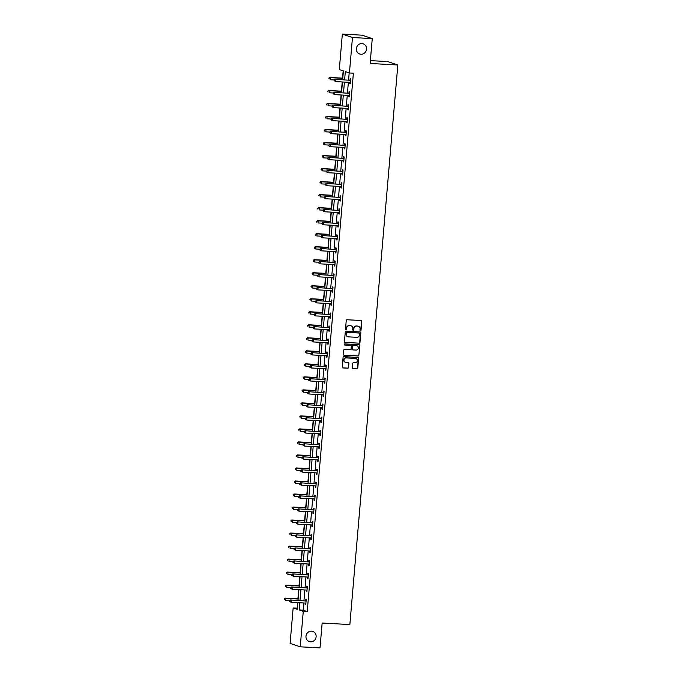 <?xml version="1.0" encoding="UTF-8"?>
<svg xmlns="http://www.w3.org/2000/svg" width="682" height="682" viewBox="0 0 682 682"><rect width="100%" height="100%" fill="white"/><g stroke="black" fill="none" stroke-linecap="round" stroke-linejoin="round"><path stroke-width="1.02" d="M360.446 330.625A0.58 0.546 108.6 0 0 361.042 330.079L361.784 321.375A0.827 0.776 108.6 0 0 361.076 320.514L347.095 319.747A0.827 0.776 108.6 0 0 346.251 320.523L345.501 329.227A0.58 0.546 108.6 0 0 345.996 329.832A0.58 0.546 108.6 0 0 346.592 329.287L346.686 328.161A2.643 2.481 108.6 0 1 349.397 325.681L350.565 325.74A2.643 2.481 108.6 0 1 352.824 328.502L352.73 329.628A0.58 0.546 108.6 0 0 353.225 330.224A0.58 0.546 108.6 0 0 353.813 329.687L353.915 328.562A2.643 2.481 108.6 0 1 356.626 326.073L357.786 326.141A2.643 2.481 108.6 0 1 360.053 328.895L359.951 330.02A0.58 0.546 108.6 0 0 360.446 330.625M360.181 330.531A0.58 0.546 108.6 0 0 360.769 329.986L361.511 321.29A0.827 0.776 108.6 0 0 361.136 320.523M345.731 329.738A0.58 0.546 108.6 0 0 346.311 329.193L346.686 328.161M352.961 330.139A0.58 0.546 108.6 0 0 353.54 329.594L353.915 328.562M311.512 631.165A5.379 5.055 108.6 0 0 309.338 641.609A5.379 5.055 108.6 0 0 316.022 637.465A5.379 5.055 108.6 0 0 311.512 631.165M361.895 43.571A5.379 5.055 108.6 0 0 359.712 54.006A5.379 5.055 108.6 0 0 366.396 49.863A5.379 5.055 108.6 0 0 361.895 43.571M352.321 367.641A0.827 0.776 108.6 0 0 353.02 368.502L356.95 368.715A0.827 0.776 108.6 0 0 357.794 367.939L358.621 358.28A0.827 0.776 108.6 0 0 357.914 357.411L343.933 356.643A0.827 0.776 108.6 0 0 343.08 357.419L342.253 367.087A0.827 0.776 108.6 0 0 342.961 367.948L347.701 368.212A0.827 0.776 108.6 0 0 348.553 367.436L348.903 363.301A0.827 0.776 108.6 0 0 348.195 362.432L345.851 362.304A2.208 2.072 108.6 0 1 344.001 359.721A2.208 2.072 108.6 0 1 346.226 357.922L355.433 358.434A2.208 2.072 108.6 0 1 357.283 361.017A2.208 2.072 108.6 0 1 355.058 362.815L353.523 362.73A0.827 0.776 108.6 0 0 352.671 363.506L352.321 367.641M342.654 79.692L343.404 70.945L339.304 69.564L342.338 34.1L362.133 35.183L372.261 38.601L370.13 63.469L397.836 64.995L349.857 624.559L322.151 623.033L320.02 647.9L300.233 646.817L290.106 643.399L293.149 607.935L297.25 609.316L297.821 602.649M372.261 38.601L352.466 37.519L349.431 72.983L345.322 71.593L344.615 79.803M303.746 602.973L303.123 610.185L307.232 611.566L353.387 73.196L349.431 72.983M307.232 611.566L303.277 611.353L300.233 646.817M359.133 343.242A0.827 0.776 108.6 0 0 359.977 342.466L360.812 332.807A0.827 0.776 108.6 0 0 360.105 331.946L346.115 331.171A0.827 0.776 108.6 0 0 345.271 331.955L344.436 341.614A0.827 0.776 108.6 0 0 345.143 342.475L358.86 343.157A0.827 0.776 108.6 0 0 359.704 342.373L360.531 332.714A0.827 0.776 108.6 0 0 360.156 331.946M359.712 345.544L358.885 355.203A0.827 0.776 108.6 0 1 358.041 355.978L344.052 355.211A0.827 0.776 108.6 0 1 343.344 354.35L343.702 350.216A0.827 0.776 108.6 0 1 344.546 349.44L350.224 349.747A0.827 0.776 108.6 0 0 351.068 348.971L351.307 346.234A0.827 0.776 108.6 0 0 350.599 345.365L344.691 345.041A0.58 0.546 108.6 0 1 344.205 344.367A0.58 0.546 108.6 0 1 344.794 343.899L359.013 344.683A0.827 0.776 108.6 0 1 359.712 345.544L358.885 355.203M397.836 64.995L387.708 61.576L370.369 60.621M349.184 72.897L348.579 80.016M348.383 82.3L347.462 93.033M347.266 95.309L346.345 106.051M346.149 108.327L345.228 119.069M345.032 121.345L344.112 132.086M343.916 134.363L342.995 145.104M342.799 147.38L341.878 158.122M341.682 160.398L340.761 171.139M340.565 173.416L339.645 184.157M339.457 186.433L338.536 197.175M338.34 199.451L337.42 210.192M337.223 212.469L336.303 223.202M336.107 225.486L335.186 236.219M334.99 238.504L334.069 249.237M333.873 251.522L332.952 262.255M332.756 264.531L331.836 275.272M331.64 277.548L330.719 288.29M330.523 290.566L329.602 301.308M329.406 303.584L328.485 314.325M328.298 316.601L327.377 327.343M327.181 329.619L326.26 340.361M326.064 342.637L325.144 353.378M324.947 355.654L324.027 366.396M323.831 368.672L322.91 379.405M322.714 381.69L321.793 392.423M321.597 394.708L320.676 405.44M320.48 407.725L319.56 418.458M319.364 420.743L318.443 431.476M318.247 433.752L317.326 444.493M317.139 446.77L316.218 457.511M316.022 459.787L315.101 470.529M314.905 472.805L313.984 483.547M313.788 485.823L312.868 496.564M312.671 498.84L311.751 509.582M311.555 511.858L310.634 522.6M310.438 524.876L309.517 535.617M309.321 537.893L308.4 548.626M308.204 550.911L307.284 561.644M307.088 563.929L306.167 574.662M305.971 576.946L305.05 587.679M304.863 589.964L303.942 600.697M349.849 82.377L349.747 83.647L350.429 83.877L350.855 78.873L350.173 78.635L350.054 79.99M348.741 95.395L348.63 96.665L349.312 96.895L349.738 91.891L349.056 91.652L348.945 93.008M347.624 108.412L347.513 109.683L348.195 109.913L348.63 104.9L347.939 104.67L347.829 106.025M346.507 121.43L346.396 122.7L347.078 122.93L347.513 117.918L346.823 117.688L346.712 119.043M345.39 134.448L345.28 135.709L345.962 135.948L346.396 130.935L345.706 130.705L345.595 132.061M344.274 147.465L344.163 148.727L344.845 148.957L345.28 143.953L344.598 143.723L344.478 145.078M343.157 160.483L343.046 161.745L343.737 161.975L344.163 156.971L343.481 156.741L343.361 158.088M342.04 173.501L341.929 174.763L342.62 174.993L343.046 169.989L342.364 169.758L342.245 171.105M340.923 186.51L340.812 187.78L341.503 188.01L341.929 183.006L341.247 182.776L341.128 184.123M339.807 199.528L339.704 200.798L340.386 201.028L340.812 196.024L340.13 195.794L340.011 197.141M338.69 212.545L338.587 213.816L339.269 214.046L339.696 209.042L339.014 208.811L338.894 210.158M337.581 225.563L337.471 226.833L338.153 227.063L338.579 222.059L337.897 221.829L337.786 223.176M336.465 238.581L336.354 239.851L337.036 240.081L337.462 235.077L336.78 234.847L336.669 236.194M335.348 251.598L335.237 252.869L335.919 253.099L336.354 248.095L335.663 247.856L335.553 249.211M334.231 264.616L334.12 265.886L334.802 266.116L335.237 261.104L334.547 260.874L334.436 262.229M333.114 277.634L333.004 278.904L333.686 279.134L334.12 274.121L333.43 273.891L333.319 275.247M331.998 290.651L331.887 291.922L332.577 292.152L333.004 287.139L332.322 286.909L332.202 288.264M330.881 303.669L330.77 304.931L331.461 305.169L331.887 300.157L331.205 299.927L331.085 301.282M329.764 316.687L329.653 317.948L330.344 318.179L330.77 313.174L330.088 312.944L329.969 314.3M328.647 329.704L328.545 330.966L329.227 331.196L329.653 326.192L328.971 325.962L328.852 327.309M327.531 342.714L327.428 343.984L328.11 344.214L328.536 339.21L327.854 338.98L327.735 340.327M326.414 355.731L326.311 357.001L326.993 357.232L327.42 352.227L326.738 351.997L326.618 353.344M325.305 368.749L325.195 370.019L325.877 370.249L326.303 365.245L325.621 365.015L325.51 366.362M324.189 381.767L324.078 383.037L324.76 383.267L325.195 378.263L324.504 378.033L324.393 379.38M323.072 394.784L322.961 396.054L323.643 396.285L324.078 391.28L323.387 391.05L323.277 392.397M321.955 407.802L321.844 409.072L322.526 409.302L322.961 404.298L322.271 404.068L322.16 405.415M320.838 420.82L320.728 422.09L321.41 422.32L321.844 417.316L321.162 417.077L321.043 418.433M319.722 433.837L319.611 435.107L320.301 435.338L320.728 430.325L320.046 430.095L319.926 431.45M318.605 446.855L318.494 448.125L319.185 448.355L319.611 443.343L318.929 443.112L318.809 444.468M317.488 459.873L317.377 461.134L318.068 461.373L318.494 456.36L317.812 456.13L317.693 457.486M316.371 472.89L316.269 474.152L316.951 474.382L317.377 469.378L316.695 469.148L316.576 470.503M315.255 485.908L315.152 487.17L315.834 487.4L316.26 482.396L315.578 482.165L315.459 483.512M314.146 498.926L314.035 500.187L314.717 500.418L315.144 495.413L314.462 495.183L314.351 496.53M313.029 511.935L312.919 513.205L313.601 513.435L314.035 508.431L313.345 508.201L313.234 509.548M311.913 524.952L311.802 526.223L312.484 526.453L312.919 521.449L312.228 521.218L312.117 522.565M310.796 537.97L310.685 539.24L311.367 539.471L311.802 534.466L311.111 534.236L311.001 535.583M309.679 550.988L309.568 552.258L310.25 552.488L310.685 547.484L310.003 547.254L309.884 548.601M308.562 564.005L308.452 565.276L309.142 565.506L309.568 560.502L308.886 560.272L308.767 561.618M307.446 577.023L307.335 578.293L308.025 578.524L308.452 573.519L307.77 573.289L307.65 574.636M306.329 590.041L306.218 591.311L306.909 591.541L307.335 586.537L306.653 586.298L306.533 587.654M305.212 603.058L305.11 604.329L305.792 604.559L306.218 599.546L305.536 599.316L305.417 600.672M343.165 70.868L342.543 78.14M342.211 81.959L341.426 91.158M341.094 94.977L340.309 104.176M339.986 107.995L339.193 117.193M338.869 121.012L338.076 130.211M337.752 134.03L336.959 143.229M336.635 147.039L335.842 156.246M335.518 160.057L334.726 169.255M334.402 173.075L333.617 182.273M333.285 186.092L332.501 195.291M332.168 199.11L331.384 208.308M331.051 212.128L330.267 221.326M329.935 225.145L329.15 234.344M328.826 238.163L328.033 247.361M327.71 251.181L326.917 260.379M326.593 264.198L325.8 273.397M325.476 277.216L324.683 286.414M324.359 290.234L323.566 299.432M323.242 303.251L322.45 312.45M322.126 316.26L321.341 325.467M321.009 329.278L320.225 338.477M319.892 342.296L319.108 351.494M318.775 355.313L317.991 364.512M317.659 368.331L316.874 377.53M316.55 381.349L315.757 390.547M315.434 394.367L314.641 403.565M314.317 407.384L313.524 416.583M313.2 420.402L312.407 429.6M312.083 433.42L311.29 442.618M310.966 446.437L310.182 455.636M309.85 459.455L309.065 468.653M308.733 472.464L307.949 481.671M307.616 485.482L306.832 494.68M306.499 498.499L305.715 507.698M305.391 511.517L304.598 520.716M304.274 524.535L303.481 533.733M303.158 537.552L302.365 546.751M302.041 550.57L301.248 559.769M300.924 563.588L300.131 572.786M299.807 576.605L299.023 585.804M298.69 589.623L297.906 598.822M297.574 602.641L297.343 608.233M342.338 34.1L352.466 37.519M297.105 608.148L293.149 607.935M298.017 600.373L298.938 589.632M299.134 587.355L300.054 576.614M300.25 574.338L301.171 563.605M301.367 561.32L302.288 550.587M302.484 548.302L303.405 537.569M303.601 535.285L304.522 524.552M304.718 522.267L305.638 511.534M305.826 509.258L306.747 498.516M306.943 496.24L307.863 485.499M308.059 483.223L308.98 472.481M309.176 470.205L310.097 459.463M310.293 457.187L311.214 446.446M311.41 444.17L312.33 433.428M312.527 431.152L313.447 420.41M313.643 418.134L314.564 407.393M314.76 405.117L315.681 394.384M315.877 392.099L316.798 381.366M316.985 379.081L317.906 368.348M318.102 366.063L319.023 355.331M319.219 353.054L320.139 342.313M320.335 340.037L321.256 329.295M321.452 327.019L322.373 316.278M322.569 314.001L323.49 303.26M323.686 300.984L324.606 290.242M324.803 287.966L325.723 277.224M325.919 274.948L326.84 264.207M327.036 261.931L327.957 251.189M328.153 248.913L329.065 238.18M329.261 235.895L330.182 225.162M330.378 222.878L331.299 212.145M331.495 209.86L332.415 199.127M332.611 196.842L333.532 186.109M333.728 183.833L334.649 173.092M334.845 170.815L335.766 160.074M335.962 157.798L336.882 147.056M337.079 144.78L337.999 134.039M338.195 131.762L339.116 121.021M339.312 118.745L340.233 108.003M340.42 105.727L341.341 94.986M341.537 92.709L342.458 81.968M299.782 602.76L299.168 609.964L303.277 611.353M344.427 82.079L343.506 92.82M343.31 95.096L342.39 105.838M342.193 108.114L341.273 118.856M341.077 121.132L340.156 131.865M339.96 134.149L339.039 144.882M338.843 147.167L337.922 157.9M337.726 160.185L336.806 170.918M336.61 173.202L335.689 183.935M335.493 186.212L334.572 196.953M334.376 199.229L333.455 209.971M333.259 212.247L332.339 222.988M332.151 225.265L331.23 236.006M331.034 238.282L330.114 249.024M329.918 251.3L328.997 262.041M328.801 264.318L327.88 275.059M327.684 277.335L326.763 288.077M326.567 290.353L325.646 301.086M325.45 303.371L324.53 314.104M324.334 316.388L323.413 327.121M323.217 329.406L322.296 340.139M322.1 342.424L321.179 353.157M320.992 355.433L320.071 366.174M319.875 368.451L318.954 379.192M318.758 381.468L317.838 392.21M317.642 394.486L316.721 405.227M316.525 407.504L315.604 418.245M315.408 420.521L314.487 431.263M314.291 433.539L313.37 444.28M313.174 446.557L312.254 457.298M312.058 459.574L311.137 470.307M310.941 472.592L310.02 483.325M309.833 485.61L308.912 496.343M308.716 498.627L307.795 509.36M307.599 511.636L306.678 522.378M306.482 524.654L305.562 535.396M305.365 537.672L304.445 548.413M304.249 550.689L303.328 561.431M303.132 563.707L302.211 574.449M302.015 576.725L301.094 587.466M300.898 589.742L299.978 600.484M303.123 610.185L299.168 609.964M349.747 83.647L350.446 83.681M348.63 96.665L349.329 96.699M347.513 109.683L348.212 109.717M346.396 122.7L347.095 122.734M345.28 135.709L345.979 135.752M344.163 148.727L344.862 148.77M343.046 161.745L343.745 161.787M341.929 174.763L342.637 174.805M340.812 187.78L341.52 187.823M339.704 200.798L340.403 200.84M338.587 213.816L339.286 213.858M337.471 226.833L338.17 226.867M336.354 239.851L337.053 239.885M335.237 252.869L335.936 252.903M334.12 265.886L334.819 265.92M333.004 278.904L333.703 278.938M331.887 291.922L332.586 291.956M330.77 304.931L331.478 304.973M329.653 317.948L330.361 317.991M328.545 330.966L329.244 331.009M327.428 343.984L328.127 344.026M326.311 357.001L327.01 357.044M325.195 370.019L325.894 370.062M324.078 383.037L324.777 383.071M322.961 396.054L323.66 396.089M321.844 409.072L322.543 409.106M320.728 422.09L321.427 422.124M319.611 435.107L320.318 435.142M318.494 448.125L319.202 448.159M317.377 461.134L318.085 461.177M316.269 474.152L316.968 474.195M315.152 487.17L315.851 487.212M314.035 500.187L314.734 500.23M312.919 513.205L313.618 513.248M311.802 526.223L312.501 526.265M310.685 539.24L311.384 539.283M309.568 552.258L310.267 552.292M308.452 565.276L309.151 565.31M307.335 578.293L308.042 578.327M306.218 591.311L306.926 591.345M305.11 604.329L305.809 604.363M358.272 326.218A2.643 2.481 108.6 0 0 357.513 326.047L357.786 326.141M353.634 328.468A2.643 2.481 108.6 0 1 356.345 325.979L357.513 326.047M351.042 325.817A2.643 2.481 108.6 0 0 350.292 325.646L350.565 325.74M346.413 328.068A2.643 2.481 108.6 0 1 349.124 325.587L350.292 325.646M344.819 342.381A0.827 0.776 108.6 0 0 344.87 342.381L358.86 343.157M359.644 333.643A0.58 0.546 108.6 0 0 359.15 333.046L346.874 332.364A0.58 0.546 108.6 0 0 346.277 332.91L346.175 334.103A2.643 2.481 108.6 0 0 348.442 336.857L356.831 337.317A2.643 2.481 108.6 0 0 359.542 334.836L359.644 333.643M347.684 336.686A2.643 2.481 108.6 0 1 345.902 334.01L346.004 332.816A0.58 0.546 108.6 0 1 346.601 332.279L358.877 332.952M343.728 355.117A0.827 0.776 108.6 0 0 343.779 355.117L357.769 355.893A0.827 0.776 108.6 0 0 358.613 355.109M350.65 345.373A0.827 0.776 108.6 0 0 350.326 345.28L344.427 344.956M356.106 350.071A2.208 2.072 108.6 0 0 357.001 345.791A2.208 2.072 108.6 0 0 356.481 345.689L353.242 345.51A0.827 0.776 108.6 0 0 352.389 346.294L352.159 349.031A0.827 0.776 108.6 0 0 352.867 349.892L356.106 350.071M356.865 345.748A2.208 2.072 108.6 0 0 356.209 345.603L356.481 345.689M352.534 349.798A0.827 0.776 108.6 0 1 351.886 348.945L352.117 346.2A0.827 0.776 108.6 0 1 352.969 345.424L356.209 345.603M359.44 345.45A0.827 0.776 108.6 0 0 359.064 344.683M355.808 358.485A2.208 2.072 108.6 0 0 355.16 358.34L355.433 358.434M345.194 362.159A2.208 2.072 108.6 0 1 345.945 357.828L355.16 358.34M342.637 367.854A0.827 0.776 108.6 0 0 342.688 367.854L347.428 368.118A0.827 0.776 108.6 0 0 348.272 367.342L348.63 363.208A0.827 0.776 108.6 0 0 348.246 362.44M352.696 368.408A0.827 0.776 108.6 0 0 352.747 368.408L356.677 368.621A0.827 0.776 108.6 0 0 357.521 367.845L358.348 358.186A0.827 0.776 108.6 0 0 357.973 357.419M342.79 78.157L329.756 77.441L330.438 77.671L330.258 79.751L334.351 79.982M342.773 78.345L330.438 77.671L328.877 78.08L329.082 79.001L329.15 78.166M328.877 78.08L329.756 77.441M350.318 80.306L335.229 79.282L350.318 80.306A0.844 0.793 108.6 0 0 350.625 80.263L350.744 80.22M334.623 80.016L335.911 79.513L335.732 81.601L334.282 80.757L334.623 80.016L334.282 80.757M350.548 82.522L350.429 82.471A0.844 0.793 108.6 0 0 350.139 82.394L335.732 81.601L334.555 80.851M349.636 80.075A0.844 0.793 108.6 0 0 349.934 80.033L350.787 79.734M350.531 82.633L350.045 82.386M335.229 79.282L334.351 79.922M341.673 91.175L328.639 90.459L329.321 90.689L329.142 92.769L333.234 92.999M341.656 91.362L329.321 90.689L327.761 91.09L327.965 92.019L328.033 91.183M327.761 91.09L328.639 90.459M340.557 104.184L327.522 103.468L328.204 103.707L328.025 105.787L332.117 106.017M340.54 104.38L328.204 103.707L326.644 104.107L326.849 105.037L326.917 104.201M326.644 104.107L327.522 103.468M349.201 93.323L334.112 92.3L349.201 93.323A0.844 0.793 108.6 0 0 349.508 93.281L349.627 93.238M333.507 93.033L334.794 92.53L334.615 94.619L333.166 93.775L333.507 93.033L333.166 93.775M349.431 95.54L349.32 95.489A0.844 0.793 108.6 0 0 349.022 95.412L334.615 94.619L333.438 93.869M348.519 93.093A0.844 0.793 108.6 0 0 348.817 93.05L349.67 92.743M349.423 95.651L348.928 95.403M334.112 92.3L333.234 92.94M348.093 106.341L332.995 105.318L348.093 106.341A0.844 0.793 108.6 0 0 348.391 106.298L348.511 106.256M332.39 106.051L333.686 105.548L333.507 107.637L332.049 106.793L332.39 106.051L332.049 106.793M348.314 108.557L348.204 108.506A0.844 0.793 108.6 0 0 347.914 108.429L333.507 107.637L332.322 106.886M347.402 106.111A0.844 0.793 108.6 0 0 347.709 106.068L348.553 105.761M348.306 108.668L347.82 108.421M332.995 105.318L332.117 105.957M339.44 117.202L326.405 116.486L327.087 116.724L326.908 118.804L331 119.035M339.423 117.398L327.087 116.724L325.527 117.125L325.732 118.054L325.8 117.219M325.527 117.125L326.405 116.486M338.323 130.219L325.288 129.503L325.979 129.733L325.8 131.822L329.883 132.044M338.306 130.415L325.979 129.733L324.41 130.143L324.615 131.072L324.683 130.236M324.41 130.143L325.288 129.503M337.206 143.237L324.172 142.521L324.862 142.751L324.683 144.84L328.767 145.061M337.189 143.433L324.862 142.751L323.294 143.16L323.498 144.09L323.575 143.254M323.294 143.16L324.172 142.521M346.976 119.359L331.878 118.336L346.976 119.359A0.844 0.793 108.6 0 0 347.274 119.316L347.394 119.273M331.282 119.069L332.569 118.566L332.39 120.654L330.932 119.81L331.282 119.069L330.932 119.81M347.198 121.575L347.087 121.524A0.844 0.793 108.6 0 0 346.797 121.447L332.39 120.654L331.205 119.904M346.286 119.128A0.844 0.793 108.6 0 0 346.592 119.086L347.436 118.779M347.189 121.677L346.703 121.439M331.878 118.336L331 118.975M345.859 132.376L330.761 131.353L345.859 132.376A0.844 0.793 108.6 0 0 346.158 132.334L346.277 132.291M330.165 132.086L331.452 131.583L331.273 133.672L329.815 132.828L330.165 132.086L329.815 132.828M346.081 134.593L345.97 134.542A0.844 0.793 108.6 0 0 345.68 134.465L331.273 133.672L330.088 132.922M345.169 132.146A0.844 0.793 108.6 0 0 345.476 132.103L346.32 131.797M346.072 134.695L345.586 134.456M330.761 131.353L329.892 131.993M344.742 145.394L329.653 144.371L344.742 145.394A0.844 0.793 108.6 0 0 345.041 145.351L345.16 145.309M329.048 145.104L330.335 144.601L330.156 146.69L328.698 145.846L329.048 145.104L328.698 145.846M344.964 147.61L344.853 147.559A0.844 0.793 108.6 0 0 344.563 147.483L330.156 146.69L328.971 145.939M344.06 145.164A0.844 0.793 108.6 0 0 344.359 145.121L345.203 144.814M344.956 147.713L344.47 147.474M329.653 144.371L328.775 145.01M336.09 156.255L323.055 155.539L323.745 155.769L323.566 157.857L327.65 158.079M336.073 156.451L323.745 155.769L322.185 156.178L322.381 157.107L322.458 156.272M322.185 156.178L323.055 155.539M343.626 158.412L328.536 157.389L343.626 158.412A0.844 0.793 108.6 0 0 343.924 158.369L344.043 158.326M327.931 158.122L329.218 157.619L329.039 159.707L327.582 158.863L327.931 158.122L327.582 158.863M343.847 160.628L343.737 160.568A0.844 0.793 108.6 0 0 343.447 160.492L329.039 159.707L327.854 158.949M342.944 158.181A0.844 0.793 108.6 0 0 343.242 158.13L344.086 157.832M343.839 160.73L343.353 160.492M328.536 157.389L327.658 158.028M334.973 169.272L321.947 168.556L322.629 168.786L322.45 170.875L326.533 171.097M334.956 169.468L322.629 168.786L321.069 169.196L321.265 170.125L321.341 169.289M321.069 169.196L321.947 168.556M342.509 171.429L327.42 170.406L342.509 171.429A0.844 0.793 108.6 0 0 342.807 171.378L342.927 171.335M326.814 171.139L328.102 170.636L327.923 172.725L326.465 171.881L326.814 171.139L326.465 171.881M342.731 173.646L342.62 173.586A0.844 0.793 108.6 0 0 342.33 173.509L327.923 172.725L326.746 171.966M341.827 171.199A0.844 0.793 108.6 0 0 342.125 171.148L342.969 170.85M342.722 173.748L342.236 173.509M327.42 170.406L326.542 171.046M333.865 182.29L320.83 181.574L321.512 181.804L321.333 183.893L325.416 184.114M333.848 182.486L321.512 181.804L319.952 182.213L320.148 183.143L320.225 182.307M319.952 182.213L320.83 181.574M341.392 184.447L326.303 183.424L341.392 184.447A0.844 0.793 108.6 0 0 341.691 184.396L341.818 184.353M325.698 184.149L326.985 183.654L326.806 185.734L325.357 184.89L325.698 184.149L325.357 184.89M341.614 186.663L341.503 186.604A0.844 0.793 108.6 0 0 341.213 186.527L326.806 185.734L325.629 184.984M340.71 184.217A0.844 0.793 108.6 0 0 341.009 184.166L341.853 183.867M341.605 186.766L341.119 186.527M326.303 183.424L325.425 184.063M332.748 195.308L319.713 194.592L320.395 194.822L320.216 196.91L324.3 197.132M332.731 195.495L320.395 194.822L318.835 195.231L319.04 196.16L319.108 195.325M318.835 195.231L319.713 194.592M340.275 197.465L325.186 196.442L340.275 197.465A0.844 0.793 108.6 0 0 340.574 197.413L340.702 197.371M324.581 197.166L325.868 196.672L325.689 198.752L324.24 197.908L324.581 197.166L324.24 197.908M340.497 199.681L340.386 199.621A0.844 0.793 108.6 0 0 340.096 199.545L325.689 198.752L324.513 198.002M339.593 197.226A0.844 0.793 108.6 0 0 339.892 197.183L340.744 196.885M340.488 199.783L340.003 199.545M325.186 196.442L324.308 197.081M331.631 208.325L318.596 207.609L319.278 207.84L319.099 209.928L323.191 210.15M331.614 208.513L319.278 207.84L317.718 208.249L317.923 209.169L317.991 208.342M317.718 208.249L318.596 207.609M339.159 210.474L324.069 209.459L339.159 210.474A0.844 0.793 108.6 0 0 339.466 210.431L339.585 210.388M323.464 210.184L324.751 209.689L324.572 211.77L323.123 210.926L323.464 210.184L323.123 210.926M339.389 212.699L339.269 212.639A0.844 0.793 108.6 0 0 338.98 212.562L324.572 211.77L323.396 211.019M338.477 210.244A0.844 0.793 108.6 0 0 338.775 210.201L339.627 209.903M339.372 212.801L338.886 212.562M324.069 209.459L323.191 210.09M330.514 221.343L317.48 220.627L318.162 220.857L317.983 222.946L322.075 223.167M330.497 221.531L318.162 220.857L316.601 221.266L316.806 222.187L316.874 221.36M316.601 221.266L317.48 220.627M338.042 223.491L322.953 222.468L338.042 223.491A0.844 0.793 108.6 0 0 338.349 223.449L338.468 223.406M322.347 223.202L323.635 222.707L323.456 224.787L322.006 223.943L322.347 223.202L322.006 223.943M338.272 225.716L338.153 225.657A0.844 0.793 108.6 0 0 337.863 225.58L323.456 224.787L322.279 224.037M337.36 223.261A0.844 0.793 108.6 0 0 337.658 223.219L338.511 222.92M338.263 225.819L337.769 225.572M322.953 222.468L322.075 223.108M329.397 234.361L316.363 233.645L317.045 233.875L316.866 235.955L320.958 236.185M329.38 234.548L317.045 233.875L315.485 234.284L315.689 235.205L315.757 234.369M315.485 234.284L316.363 233.645M336.925 236.509L321.836 235.486L336.925 236.509A0.844 0.793 108.6 0 0 337.232 236.466L337.351 236.424M321.231 236.219L322.526 235.716L322.347 237.805L320.89 236.961L321.231 236.219L320.89 236.961M337.155 238.726L337.044 238.674A0.844 0.793 108.6 0 0 336.755 238.598L322.347 237.805L321.162 237.055M336.243 236.279A0.844 0.793 108.6 0 0 336.541 236.236L337.394 235.938M337.147 238.836L336.661 238.589M321.836 235.486L320.958 236.125M328.281 247.378L315.246 246.662L315.928 246.893L315.749 248.973L319.841 249.203M328.264 247.566L315.928 246.893L314.368 247.302L314.572 248.222L314.641 247.387M314.368 247.302L315.246 246.662M335.817 249.527L320.719 248.504L335.817 249.527A0.844 0.793 108.6 0 0 336.115 249.484L336.235 249.442M320.122 249.237L321.41 248.734L321.231 250.823L319.773 249.979L320.122 249.237L319.773 249.979M336.038 251.743L335.928 251.692A0.844 0.793 108.6 0 0 335.638 251.615L321.231 250.823L320.046 250.072M335.126 249.297A0.844 0.793 108.6 0 0 335.433 249.254L336.277 248.956M336.03 251.854L335.544 251.607M320.719 248.504L319.841 249.143M327.164 260.388L314.129 259.68L314.82 259.91L314.641 261.99L318.724 262.22M327.147 260.584L314.82 259.91L313.251 260.311L313.456 261.24L313.524 260.405M313.251 260.311L314.129 259.68M334.7 262.544L319.602 261.521L334.7 262.544A0.844 0.793 108.6 0 0 334.998 262.502L335.118 262.459M319.005 262.255L320.293 261.752L320.114 263.84L318.656 262.996L319.005 262.255L318.656 262.996M334.922 264.761L334.811 264.71A0.844 0.793 108.6 0 0 334.521 264.633L320.114 263.84L318.929 263.09M334.01 262.314A0.844 0.793 108.6 0 0 334.316 262.272L335.16 261.965M334.913 264.872L334.427 264.625M319.602 261.521L318.733 262.161M326.047 273.405L313.012 272.689L313.703 272.928L313.524 275.008L317.607 275.238M326.03 273.601L313.703 272.928L312.134 273.329L312.339 274.258L312.416 273.422M312.134 273.329L313.012 272.689M333.583 275.562L318.494 274.539L333.583 275.562A0.844 0.793 108.6 0 0 333.882 275.519L334.001 275.477M317.889 275.272L319.176 274.769L318.997 276.858L317.539 276.014L317.889 275.272L317.539 276.014M333.805 277.779L333.694 277.727A0.844 0.793 108.6 0 0 333.404 277.651L318.997 276.858L317.812 276.108M332.901 275.332A0.844 0.793 108.6 0 0 333.2 275.289L334.044 274.982M333.796 277.889L333.31 277.642M318.494 274.539L317.616 275.178M324.93 286.423L311.896 285.707L312.586 285.937L312.407 288.026L316.491 288.256M324.913 286.619L312.586 285.937L311.026 286.346L311.222 287.275L311.299 286.44M311.026 286.346L311.896 285.707M332.466 288.58L317.377 287.557L332.466 288.58A0.844 0.793 108.6 0 0 332.765 288.537L332.884 288.495M316.772 288.29L318.059 287.787L317.88 289.876L316.422 289.032L316.772 288.29L316.422 289.032M332.688 290.796L332.577 290.745A0.844 0.793 108.6 0 0 332.287 290.668L317.88 289.876L316.695 289.125M331.784 288.35A0.844 0.793 108.6 0 0 332.083 288.307L332.927 288M332.68 290.899L332.194 290.66M317.377 287.557L316.499 288.196M323.814 299.441L310.787 298.725L311.469 298.955L311.29 301.043L315.374 301.265M323.797 299.637L311.469 298.955L309.909 299.364L310.105 300.293L310.182 299.458M309.909 299.364L310.787 298.725M331.35 301.597L316.26 300.574L331.35 301.597A0.844 0.793 108.6 0 0 331.648 301.555L331.767 301.512M315.655 301.308L316.942 300.805L316.763 302.893L315.306 302.049L315.655 301.308L315.306 302.049M331.571 303.814L331.461 303.763A0.844 0.793 108.6 0 0 331.171 303.686L316.763 302.893L315.587 302.143M330.668 301.367A0.844 0.793 108.6 0 0 330.966 301.325L331.81 301.018M331.563 303.916L331.077 303.678M316.26 300.574L315.382 301.214M322.697 312.458L309.671 311.742L310.353 311.972L310.174 314.061L314.257 314.283M322.688 312.654L310.353 311.972L308.793 312.382L308.989 313.311L309.065 312.475M308.793 312.382L309.671 311.742M330.233 314.615L315.144 313.592L330.233 314.615A0.844 0.793 108.6 0 0 330.531 314.572L330.651 314.53M314.538 314.325L315.826 313.822L315.647 315.911L314.189 315.067L314.538 314.325L314.189 315.067M330.455 316.832L330.344 316.772A0.844 0.793 108.6 0 0 330.054 316.704L315.647 315.911L314.47 315.161M329.551 314.385A0.844 0.793 108.6 0 0 329.849 314.342L330.693 314.035M330.446 316.934L329.96 316.695M315.144 313.592L314.266 314.232M321.589 325.476L308.554 324.76L309.236 324.99L309.057 327.079L313.14 327.3M321.572 325.672L309.236 324.99L307.676 325.399L307.88 326.328L307.949 325.493M307.676 325.399L308.554 324.76M329.116 327.633L314.027 326.61L329.116 327.633A0.844 0.793 108.6 0 0 329.415 327.59L329.542 327.548M313.422 327.343L314.709 326.84L314.53 328.929L313.081 328.085L313.422 327.343L313.081 328.085M329.338 329.849L329.227 329.79A0.844 0.793 108.6 0 0 328.937 329.713L314.53 328.929L313.353 328.17M328.434 327.403A0.844 0.793 108.6 0 0 328.733 327.351L329.577 327.053M329.329 329.952L328.843 329.713M314.027 326.61L313.149 327.249M320.472 338.494L307.437 337.778L308.119 338.008L307.94 340.096L312.032 340.318M320.455 338.69L308.119 338.008L306.559 338.417L306.764 339.346L306.832 338.511M306.559 338.417L307.437 337.778M327.999 340.65L312.91 339.627L327.999 340.65A0.844 0.793 108.6 0 0 328.306 340.599L328.426 340.557M312.305 340.361L313.592 339.858L313.413 341.946L311.964 341.102L312.305 340.361L311.964 341.102M328.221 342.867L328.11 342.807A0.844 0.793 108.6 0 0 327.82 342.731L313.413 341.946L312.237 341.188M327.317 340.42A0.844 0.793 108.6 0 0 327.616 340.369L328.468 340.071M328.213 342.969L327.727 342.731M312.91 339.627L312.032 340.267M319.355 351.511L306.32 350.795L307.002 351.025L306.823 353.114L310.915 353.336M319.338 351.707L307.002 351.025L305.442 351.435L305.647 352.364L305.715 351.528M305.442 351.435L306.32 350.795M326.883 353.668L311.793 352.645L326.883 353.668A0.844 0.793 108.6 0 0 327.19 353.617L327.309 353.574M311.188 353.37L312.475 352.875L312.296 354.955L310.847 354.111L311.188 353.37L310.847 354.111M327.113 355.885L326.993 355.825A0.844 0.793 108.6 0 0 326.704 355.748L312.296 354.955L311.12 354.205M326.201 353.429A0.844 0.793 108.6 0 0 326.499 353.387L327.351 353.088M327.104 355.987L326.61 355.748M311.793 352.645L310.915 353.285M318.238 364.529L305.204 363.813L305.886 364.043L305.707 366.132L309.798 366.353M318.221 364.717L305.886 364.043L304.325 364.452L304.53 365.382L304.598 364.546M304.325 364.452L305.204 363.813M325.766 366.677L310.677 365.663L325.766 366.677A0.844 0.793 108.6 0 0 326.073 366.635L326.192 366.592M310.071 366.387L311.359 365.893L311.18 367.973L309.73 367.129L310.071 366.387L309.73 367.129M325.996 368.902L325.885 368.843A0.844 0.793 108.6 0 0 325.587 368.766L311.18 367.973L310.003 367.223M325.084 366.447A0.844 0.793 108.6 0 0 325.382 366.405L326.235 366.106M325.987 369.005L325.493 368.766M310.677 365.663L309.798 366.302M317.121 377.547L304.087 376.831L304.769 377.061L304.59 379.149L308.682 379.371M317.104 377.734L304.769 377.061L303.209 377.47L303.413 378.391L303.481 377.564M303.209 377.47L304.087 376.831M324.658 379.695L309.56 378.68L324.658 379.695A0.844 0.793 108.6 0 0 324.956 379.652L325.075 379.61M308.955 379.405L310.25 378.911L310.071 380.991L308.614 380.147L308.955 379.405L308.614 380.147M324.879 381.92L324.768 381.86A0.844 0.793 108.6 0 0 324.479 381.784L310.071 380.991L308.886 380.241M323.967 379.465A0.844 0.793 108.6 0 0 324.274 379.422L325.118 379.124M324.871 382.022L324.385 381.784M309.56 378.68L308.682 379.311M316.005 390.564L302.97 389.848L303.652 390.078L303.481 392.167L307.565 392.389M315.988 390.752L303.652 390.078L302.092 390.488L302.297 391.408L302.365 390.581M302.092 390.488L302.97 389.848M323.541 392.713L308.443 391.69L323.541 392.713A0.844 0.793 108.6 0 0 323.839 392.67L323.959 392.627M307.846 392.423L309.134 391.928L308.955 394.008L307.497 393.164L307.846 392.423L307.497 393.164M323.762 394.938L323.652 394.878A0.844 0.793 108.6 0 0 323.362 394.801L308.955 394.008L307.77 393.258M322.85 392.482A0.844 0.793 108.6 0 0 323.157 392.44L324.001 392.141M323.754 395.04L323.268 394.793M308.443 391.69L307.565 392.329M314.888 403.582L301.853 402.866L302.544 403.096L302.365 405.176L306.448 405.406M314.871 403.77L302.544 403.096L300.975 403.505L301.18 404.426L301.248 403.591M300.975 403.505L301.853 402.866M322.424 405.73L307.326 404.707L322.424 405.73A0.844 0.793 108.6 0 0 322.722 405.688L322.842 405.645M306.73 405.44L308.017 404.938L307.838 407.026L306.38 406.182L306.73 405.44L306.38 406.182M322.646 407.947L322.535 407.896A0.844 0.793 108.6 0 0 322.245 407.819L307.838 407.026L306.653 406.276M321.733 405.5A0.844 0.793 108.6 0 0 322.04 405.458L322.884 405.159M322.637 408.058L322.151 407.81M307.326 404.707L306.457 405.347M313.771 416.6L300.736 415.884L301.427 416.114L301.248 418.194L305.331 418.424M313.754 416.787L301.427 416.114L299.858 416.523L300.063 417.444L300.14 416.608M299.858 416.523L300.736 415.884M321.307 418.748L306.218 417.725L321.307 418.748A0.844 0.793 108.6 0 0 321.606 418.705L321.725 418.663M305.613 418.458L306.9 417.955L306.721 420.044L305.263 419.2L305.613 418.458L305.263 419.2M321.529 420.965L321.418 420.913A0.844 0.793 108.6 0 0 321.128 420.837L306.721 420.044L305.536 419.294M320.625 418.518A0.844 0.793 108.6 0 0 320.924 418.475L321.768 418.177M321.52 421.075L321.034 420.828M306.218 417.725L305.34 418.364M312.654 429.609L299.62 428.901L300.31 429.131L300.131 431.212L304.215 431.442M312.637 429.805L300.31 429.131L298.75 429.532L298.946 430.461L299.023 429.626M298.75 429.532L299.62 428.901M320.19 431.766L305.101 430.743L320.19 431.766A0.844 0.793 108.6 0 0 320.489 431.723L320.608 431.68M304.496 431.476L305.783 430.973L305.604 433.061L304.146 432.218L304.496 431.476L304.146 432.218M320.412 433.982L320.301 433.931A0.844 0.793 108.6 0 0 320.011 433.854L305.604 433.061L304.419 432.311M319.508 431.536A0.844 0.793 108.6 0 0 319.807 431.493L320.651 431.186M320.404 434.093L319.918 433.846M305.101 430.743L304.223 431.382M311.538 442.627L298.511 441.91L299.193 442.149L299.014 444.229L303.098 444.459M311.521 442.823L299.193 442.149L297.633 442.55L297.829 443.479L297.906 442.644M297.633 442.55L298.511 441.91M319.074 444.783L303.984 443.76L319.074 444.783A0.844 0.793 108.6 0 0 319.372 444.741L319.491 444.698M303.379 444.493L304.666 443.991L304.487 446.079L303.03 445.235L303.379 444.493L303.03 445.235M319.295 447L319.185 446.949A0.844 0.793 108.6 0 0 318.895 446.872L304.487 446.079L303.311 445.329M318.392 444.553A0.844 0.793 108.6 0 0 318.69 444.511L319.534 444.204M319.287 447.111L318.801 446.863M303.984 443.76L303.106 444.4M310.429 455.644L297.395 454.928L298.077 455.158L297.898 457.247L301.981 457.469M310.412 455.84L298.077 455.158L296.517 455.567L296.713 456.497L296.789 455.661M296.517 455.567L297.395 454.928M317.957 457.801L302.868 456.778L317.957 457.801A0.844 0.793 108.6 0 0 318.255 457.758L318.383 457.716M302.262 457.511L303.55 457.008L303.371 459.097L301.921 458.253L302.262 457.511L301.921 458.253M318.179 460.018L318.068 459.966A0.844 0.793 108.6 0 0 317.778 459.89L303.371 459.097L302.194 458.347M317.275 457.571A0.844 0.793 108.6 0 0 317.573 457.528L318.417 457.221M318.17 460.12L317.684 459.881M302.868 456.778L301.99 457.417M309.313 468.662L296.278 467.946L296.96 468.176L296.781 470.265L300.864 470.486M309.296 468.858L296.96 468.176L295.4 468.585L295.604 469.514L295.673 468.679M295.4 468.585L296.278 467.946M316.84 470.819L301.751 469.796L316.84 470.819A0.844 0.793 108.6 0 0 317.147 470.776L317.266 470.733M301.146 470.529L302.433 470.026L302.254 472.114L300.805 471.271L301.146 470.529L300.805 471.271M317.062 473.035L316.951 472.984A0.844 0.793 108.6 0 0 316.661 472.907L302.254 472.114L301.077 471.364M316.158 470.589A0.844 0.793 108.6 0 0 316.457 470.546L317.309 470.239M317.053 473.138L316.567 472.899M301.751 469.796L300.873 470.435M308.196 481.68L295.161 480.963L295.843 481.194L295.664 483.282L299.756 483.504M308.179 481.876L295.843 481.194L294.283 481.603L294.488 482.532L294.556 481.697M294.283 481.603L295.161 480.963M315.723 483.836L300.634 482.813L315.723 483.836A0.844 0.793 108.6 0 0 316.03 483.794L316.15 483.751M300.029 483.547L301.316 483.044L301.137 485.132L299.688 484.288L300.029 483.547L299.688 484.288M315.954 486.053L315.834 485.993A0.844 0.793 108.6 0 0 315.544 485.916L301.137 485.132L299.961 484.382M315.041 483.606A0.844 0.793 108.6 0 0 315.34 483.564L316.192 483.257M315.937 486.155L315.451 485.916M300.634 482.813L299.756 483.453M307.079 494.697L294.044 493.981L294.726 494.211L294.547 496.3L298.639 496.522M307.062 494.893L294.726 494.211L293.166 494.621L293.371 495.55L293.439 494.714M293.166 494.621L294.044 493.981M314.607 496.854L299.517 495.831L314.607 496.854A0.844 0.793 108.6 0 0 314.913 496.811L315.033 496.76M298.912 496.564L300.199 496.061L300.02 498.15L298.571 497.306L298.912 496.564L298.571 497.306M314.837 499.071L314.726 499.011A0.844 0.793 108.6 0 0 314.428 498.934L300.02 498.15L298.844 497.391M313.925 496.624A0.844 0.793 108.6 0 0 314.223 496.573L315.075 496.274M314.828 499.173L314.334 498.934M299.517 495.831L298.639 496.47M305.962 507.715L292.928 506.999L293.61 507.229L293.43 509.318L297.523 509.539M305.945 507.911L293.61 507.229L292.049 507.638L292.254 508.567L292.322 507.732M292.049 507.638L292.928 506.999M313.498 509.872L298.401 508.849L313.498 509.872A0.844 0.793 108.6 0 0 313.797 509.821L313.916 509.778M297.795 509.573L299.091 509.079L298.912 511.168L297.454 510.324L297.795 509.573L297.454 510.324M313.72 512.088L313.609 512.029A0.844 0.793 108.6 0 0 313.319 511.952L298.912 511.168L297.727 510.409M312.808 509.642A0.844 0.793 108.6 0 0 313.115 509.59L313.959 509.292M313.711 512.191L313.226 511.952M298.401 508.849L297.523 509.488M304.845 520.733L291.811 520.016L292.493 520.247L292.314 522.335L296.406 522.557M304.828 520.92L292.493 520.247L290.933 520.656L291.137 521.585L291.205 520.75M290.933 520.656L291.811 520.016M312.382 522.889L297.284 521.866L312.382 522.889A0.844 0.793 108.6 0 0 312.68 522.838L312.799 522.796M296.687 522.591L297.974 522.097L297.795 524.177L296.338 523.333L296.687 522.591L296.338 523.333M312.603 525.106L312.492 525.046A0.844 0.793 108.6 0 0 312.203 524.97L297.795 524.177L296.61 523.426M311.691 522.651A0.844 0.793 108.6 0 0 311.998 522.608L312.842 522.31M312.595 525.208L312.109 524.97M297.284 521.866L296.406 522.506M303.729 533.75L290.694 533.034L291.385 533.264L291.205 535.353L295.289 535.575M303.712 533.938L291.385 533.264L289.816 533.674L290.021 534.603L290.089 533.767M289.816 533.674L290.694 533.034M311.265 535.899L296.167 534.884L311.265 535.899A0.844 0.793 108.6 0 0 311.563 535.856L311.683 535.813M295.57 535.609L296.858 535.114L296.679 537.194L295.221 536.35L295.57 535.609L295.221 536.35M311.486 538.124L311.376 538.064A0.844 0.793 108.6 0 0 311.086 537.987L296.679 537.194L295.494 536.444M310.574 535.668A0.844 0.793 108.6 0 0 310.881 535.626L311.725 535.327M311.478 538.226L310.992 537.987M296.167 534.884L295.297 535.515M302.612 546.768L289.577 546.052L290.268 546.282L290.089 548.371L294.172 548.592M302.595 546.955L290.268 546.282L288.699 546.691L288.904 547.612L288.98 546.785M288.699 546.691L289.577 546.052M310.148 548.916L295.059 547.902L310.148 548.916A0.844 0.793 108.6 0 0 310.446 548.874L310.566 548.831M294.454 548.626L295.741 548.132L295.562 550.212L294.104 549.368L294.454 548.626L294.104 549.368M310.37 551.141L310.259 551.082A0.844 0.793 108.6 0 0 309.969 551.005L295.562 550.212L294.377 549.462M309.466 548.686A0.844 0.793 108.6 0 0 309.764 548.643L310.608 548.345M310.361 551.244L309.875 550.996M295.059 547.902L294.181 548.533M301.495 559.786L288.46 559.069L289.151 559.3L288.972 561.388L293.055 561.61M301.478 559.973L289.151 559.3L287.591 559.709L287.787 560.63L287.864 559.794M287.591 559.709L288.46 559.069M309.031 561.934L293.942 560.911L309.031 561.934A0.844 0.793 108.6 0 0 309.33 561.891L309.449 561.849M293.337 561.644L294.624 561.15L294.445 563.23L292.987 562.386L293.337 561.644L292.987 562.386M309.253 564.159L309.142 564.099A0.844 0.793 108.6 0 0 308.852 564.023L294.445 563.23L293.26 562.48M308.349 561.704A0.844 0.793 108.6 0 0 308.648 561.661L309.492 561.363M309.244 564.261L308.758 564.014M293.942 560.911L293.064 561.55M300.378 572.803L287.352 572.087L288.034 572.317L287.855 574.397L291.939 574.628M300.361 572.991L288.034 572.317L286.474 572.727L286.67 573.647L286.747 572.812M286.474 572.727L287.352 572.087M307.914 574.952L292.825 573.929L307.914 574.952A0.844 0.793 108.6 0 0 308.213 574.909L308.332 574.866M292.22 574.662L293.507 574.159L293.328 576.247L291.87 575.403L292.22 574.662L291.87 575.403M308.136 577.168L308.025 577.117A0.844 0.793 108.6 0 0 307.735 577.04L293.328 576.247L292.152 575.497M307.232 574.721A0.844 0.793 108.6 0 0 307.531 574.679L308.375 574.38M308.128 577.279L307.642 577.032M292.825 573.929L291.947 574.568M299.262 585.821L286.235 585.105L286.917 585.335L286.738 587.415L290.822 587.645M299.253 586.009L286.917 585.335L285.357 585.736L285.553 586.665L285.63 585.829M285.357 585.736L286.235 585.105M306.798 587.969L291.708 586.946L306.798 587.969A0.844 0.793 108.6 0 0 307.096 587.927L307.215 587.884M291.103 587.679L292.39 587.176L292.211 589.265L290.762 588.421L291.103 587.679L290.762 588.421M307.019 590.186L306.909 590.135A0.844 0.793 108.6 0 0 306.619 590.058L292.211 589.265L291.035 588.515M306.116 587.739A0.844 0.793 108.6 0 0 306.414 587.696L307.258 587.398M307.011 590.297L306.525 590.049M291.708 586.946L290.83 587.586M298.153 598.83L285.119 598.123L285.801 598.353L285.622 600.433L289.705 600.663M298.136 599.026L285.801 598.353L284.241 598.753L284.445 599.683L284.513 598.847M284.241 598.753L285.119 598.123M305.681 600.987L290.592 599.964L305.681 600.987A0.844 0.793 108.6 0 0 305.979 600.944L306.107 600.902M289.986 600.697L291.274 600.194L291.095 602.283L289.645 601.439L289.986 600.697L289.645 601.439M305.903 603.203L305.792 603.152A0.844 0.793 108.6 0 0 305.502 603.076L291.095 602.283L289.918 601.533M304.999 600.757A0.844 0.793 108.6 0 0 305.297 600.714L306.15 600.407M305.894 603.314L305.408 603.067M290.592 599.964L289.714 600.603M350.625 80.263L349.934 80.033M349.508 93.281L348.817 93.05M348.391 106.298L347.709 106.068M347.274 119.316L346.592 119.086M346.158 132.334L345.476 132.103M345.041 145.351L344.359 145.121M343.924 158.369L343.242 158.13M342.807 171.378L342.125 171.148M341.691 184.396L341.009 184.166M340.574 197.413L339.892 197.183M339.466 210.431L338.775 210.201M338.349 223.449L337.658 223.219M337.232 236.466L336.541 236.236M336.115 249.484L335.433 249.254M334.998 262.502L334.316 262.272M333.882 275.519L333.2 275.289M332.765 288.537L332.083 288.307M331.648 301.555L330.966 301.325M330.531 314.572L329.849 314.342M329.415 327.59L328.733 327.351M328.306 340.599L327.616 340.369M327.19 353.617L326.499 353.387M326.073 366.635L325.382 366.405M324.956 379.652L324.274 379.422M323.839 392.67L323.157 392.44M322.722 405.688L322.04 405.458M321.606 418.705L320.924 418.475M320.489 431.723L319.807 431.493M319.372 444.741L318.69 444.511M318.255 457.758L317.573 457.528M317.147 470.776L316.457 470.546M316.03 483.794L315.34 483.564M314.913 496.811L314.223 496.573M313.797 509.821L313.115 509.59M312.68 522.838L311.998 522.608M311.563 535.856L310.881 535.626M310.446 548.874L309.764 548.643M309.33 561.891L308.648 561.661M308.213 574.909L307.531 574.679M307.096 587.927L306.414 587.696M305.979 600.944L305.297 600.714"/></g></svg>
